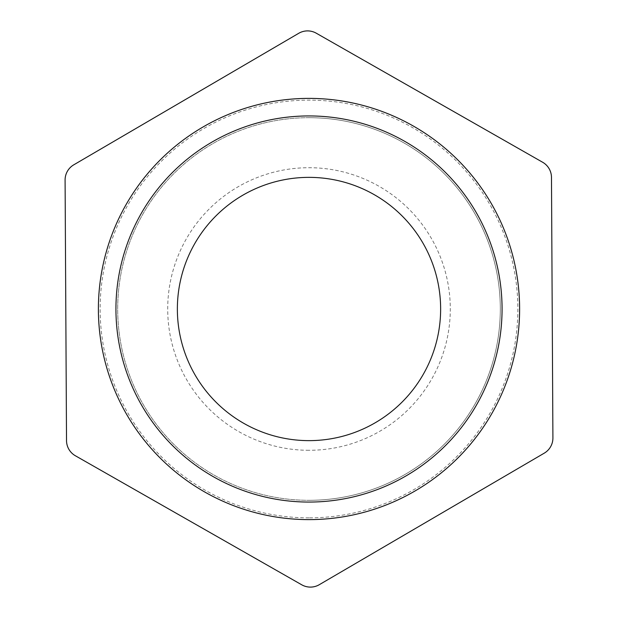 <?xml version="1.0" encoding="UTF-8"?>
<svg xmlns="http://www.w3.org/2000/svg" width="618" height="618" viewBox="0 0 618 618"><rect width="100%" height="100%" fill="white"/><g stroke="black" fill="none" stroke-linecap="round" stroke-linejoin="round"><path stroke-width="0.46" stroke-dasharray="3.09 2.32" d="M298.718 33.302A17.551 17.551 0 0 1 316.269 33.202L542.619 162.24A17.551 17.551 0 0 1 551.48 177.397L552.909 437.946A17.551 17.551 0 0 1 544.211 453.187L319.282 584.698A17.551 17.551 0 0 1 301.731 584.798L75.381 455.76A17.551 17.551 0 0 1 66.52 440.603L65.091 180.054A17.551 17.551 0 0 1 73.789 164.813L298.718 33.302M309 117.69A191.31 191.31 0 0 0 117.69 309A191.31 191.31 0 0 0 309 500.31A191.31 191.31 0 0 0 500.31 309A191.31 191.31 0 0 0 309 117.69A191.31 191.31 0 0 0 117.69 309A191.31 191.31 0 0 0 309 500.31A191.31 191.31 0 0 0 500.31 309A191.31 191.31 0 0 0 309 117.69A191.31 191.31 0 0 1 500.31 309A191.31 191.31 0 0 1 309 500.31M309 450.29A141.29 141.29 0 0 1 167.71 309A141.29 141.29 0 0 1 309 167.71A141.29 141.29 0 0 1 450.29 309A141.29 141.29 0 0 1 309 450.29M309 440.634A131.634 131.634 0 0 1 177.366 309A131.634 131.634 0 0 1 309 177.366A131.634 131.634 0 0 1 440.634 309A131.634 131.634 0 0 1 309 440.634M309 115.937A193.063 193.063 0 0 1 502.063 309A193.063 193.063 0 0 1 309 502.063A193.063 193.063 0 0 1 115.937 309A193.063 193.063 0 0 1 309 115.937M309 519.614A210.614 210.614 0 0 0 519.614 309A210.614 210.614 0 0 0 309 98.386A210.614 210.614 0 0 0 98.386 309A210.614 210.614 0 0 0 309 519.614M309 517.861A208.861 208.861 0 0 1 100.139 309A208.861 208.861 0 0 1 309 100.139A208.861 208.861 0 0 1 517.861 309A208.861 208.861 0 0 1 309 517.861"/><path stroke-width="0.93" d="M307.571 30.9A17.551 17.551 0 0 0 298.718 33.302L73.789 164.813A17.551 17.551 0 0 0 65.091 180.054L66.52 440.603A17.551 17.551 0 0 0 75.381 455.76L301.731 584.798A17.551 17.551 0 0 0 319.282 584.698L544.211 453.187A17.551 17.551 0 0 0 552.909 437.946L551.48 177.397A17.551 17.551 0 0 0 542.619 162.24L316.269 33.202A17.551 17.551 0 0 0 307.571 30.9M309 177.366A131.634 131.634 0 0 0 177.366 309A131.634 131.634 0 0 0 309 440.634A131.634 131.634 0 0 0 440.634 309A131.634 131.634 0 0 0 309 177.366M309 502.063A193.063 193.063 0 0 0 502.063 309A193.063 193.063 0 0 0 309 115.937A193.063 193.063 0 0 0 115.937 309A193.063 193.063 0 0 0 309 502.063M309 98.386A210.614 210.614 0 0 1 519.614 309A210.614 210.614 0 0 1 309 519.614A210.614 210.614 0 0 1 98.386 309A210.614 210.614 0 0 1 309 98.386"/></g></svg>
